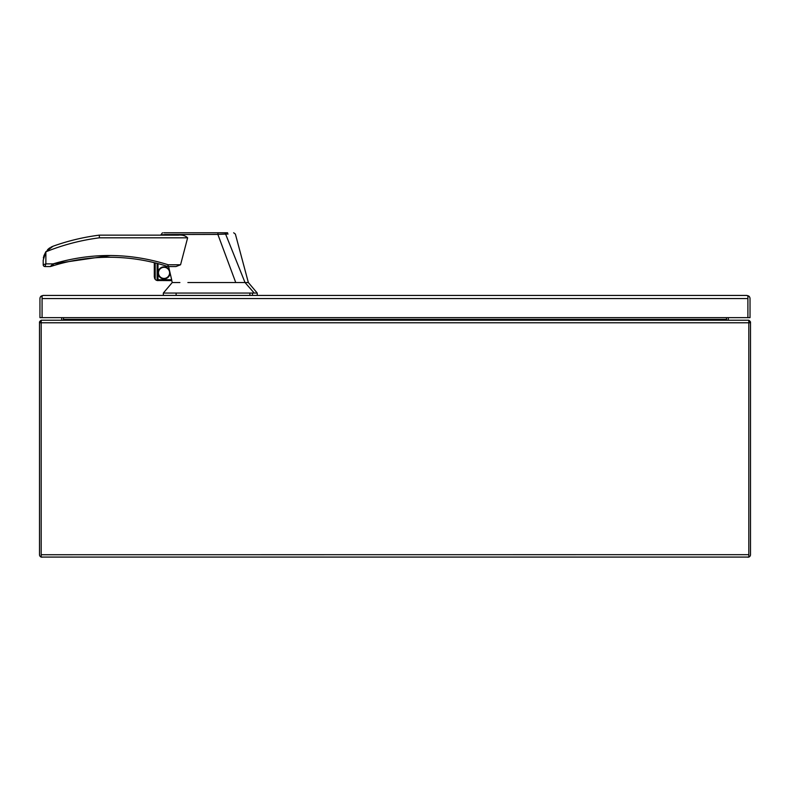 <?xml version="1.0" encoding="UTF-8"?>
<svg xmlns="http://www.w3.org/2000/svg" width="790" height="790" viewBox="0 0 790 790"><rect width="100%" height="100%" fill="white"/><g stroke="black" fill="none" stroke-linecap="round" stroke-linejoin="round"><path stroke-width="1.19" d="M42.048 557.226L41.189 557.078L41.189 322.774L41.189 557.078L748.811 557.078A2.548 2.548 0 0 0 750.5 554.679L750.5 321.915L748.811 321.915L748.811 554.679L41.189 554.738M747.952 557.226L748.811 557.078L748.811 554.738M748.811 557.078L748.811 322.774L41.189 322.774L41.189 321.915L39.5 321.915L39.5 322.774L41.189 322.774L41.189 320.226L748.811 320.226L748.811 322.774L750.5 322.774M41.189 557.078A2.548 2.548 0 0 1 39.5 554.679L39.5 322.774M748.811 320.375A2.548 2.548 0 0 1 750.352 321.915M39.648 321.915A2.548 2.548 0 0 1 41.189 320.375M63.556 320.226L63.556 319.367L726.445 319.367L726.445 320.226M63.556 317.649L63.378 319.367A2.548 2.548 0 0 1 63.23 320.226L63.378 319.417M61.689 317.649L61.689 319.367A0.859 0.859 0 0 1 60.83 320.226M726.77 320.226L726.622 319.367A2.548 2.548 0 0 0 726.77 320.226M729.17 320.226A0.859 0.859 0 0 1 728.311 319.367L728.311 317.649M726.622 319.417L726.445 317.649M43.134 295.43L42.077 296.023L42.077 317.649L39.944 317.649L39.944 298.63A3.2 3.2 0 0 1 41.287 296.023L43.134 295.43L746.836 295.43L748.683 296.023A3.2 3.2 0 0 1 750.026 298.63L750.026 317.649L747.893 317.649L747.893 296.023L746.836 295.43M41.287 296.023L42.077 297.129L42.077 317.649L747.893 317.649L747.893 297.129L748.683 296.023M42.077 298.551L747.893 298.551M187.882 282.543L235.746 282.543L217.872 234.433L165.08 234.541C159.343 235.074 159.323 235.104 165.021 234.62M173.603 282.543L172.269 282.543L173.603 282.543M154.504 278.139L155.186 279.324A3.703 3.703 0 0 0 157.111 280.509L158 280.618L158 263.623L157.111 263.396L157.111 280.509L171.786 280.618L172.22 282.543L172.072 281.912L172.22 282.543L179.893 282.543M110.699 255.496L53.088 263.88C91.541 252.435 129.906 252.731 168.181 264.769L168.181 266.546L175.992 266.546L180.564 264.769L187.635 237.81C185.324 235.618 182.233 234.729 178.372 235.144L178.254 235.144M168.369 266.546L174.985 266.546M168.596 266.546L171.657 279.729L158 279.729M171.786 280.618L171.657 279.729M217.872 234.433L217.922 232.774L163.698 232.774L217.803 232.774M235.746 282.543L245.028 282.543L225.604 234.097L217.843 234.383M172.22 282.543L163.333 293.06L254.222 293.06L245.028 282.543L248.356 282.543L257.244 293.06L257.244 295.43M169.465 270.318A5.994 5.994 0 0 0 158.109 273.755A5.994 5.994 0 0 0 164.034 278.87A5.994 5.994 0 0 0 170.038 272.787M164.034 278.426A5.55 5.55 0 0 0 169.593 272.876A5.55 5.55 0 0 0 164.034 267.316A5.55 5.55 0 0 0 158.484 272.876A5.55 5.55 0 0 0 164.034 278.426M178.372 235.144L99.264 235.144L99.431 237.81C80.975 240.19 63.121 244.851 45.869 251.812L43.203 260.177L43.203 264.769L45.869 263.88L44.981 266.546L50.254 266.546L53.088 263.88L53.602 265.578L53.039 265.756M99.431 237.81L187.635 237.81M99.313 235.914L99.264 235.144A219.215 219.215 0 0 0 53.019 246.233L45.82 251.773L43.835 255.911M227.619 232.774L217.25 232.774M217.922 232.774L227.076 232.774M228.093 234.018L225.604 234.097L224.864 232.774M254.222 293.06L257.244 293.06M163.333 293.06L163.333 295.43M47.519 249.729L49.039 248.396M49.089 248.356L49.918 247.774M50.975 247.151L53.019 246.233M44.892 264.206L44.398 264.374M43.361 257.994L43.569 256.898M51.804 265.065L51.251 265.598M51.34 266.289L53.602 265.578A190.114 190.114 0 0 1 167.638 266.457L168.181 264.769L180.564 264.769M155.186 262.902L154.297 262.685L155.186 262.902L154.297 262.685L154.297 276.915L155.186 279.324L155.186 262.902M167.638 266.457A1.778 1.778 0 0 0 168.181 266.546A1.778 1.778 0 0 1 167.638 266.457A190.114 190.114 0 0 0 53.602 265.578M50.254 266.546A1.778 1.778 0 0 0 50.807 266.457M43.203 264.769A1.778 1.778 0 0 0 44.981 266.546M45.869 251.812L45.869 263.88L53.088 263.88M252.464 293.06L252.464 295.43M249.897 293.06L249.897 295.43M176.121 293.06L176.121 295.43M162.454 232.774L160.765 235.144M233.662 232.774L235.381 234.087L248.356 282.543"/></g></svg>
